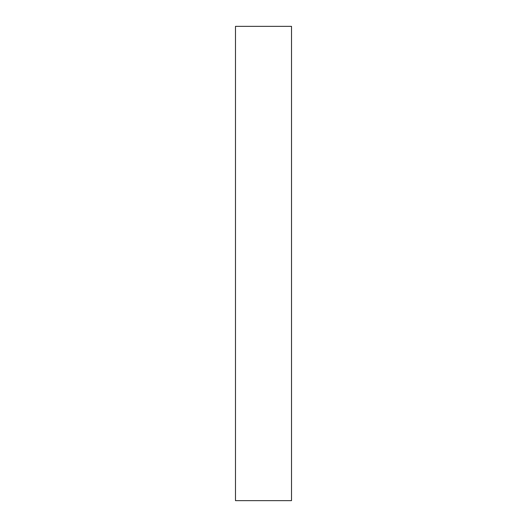 <?xml version="1.0" encoding="UTF-8"?>
<svg xmlns="http://www.w3.org/2000/svg" width="527" height="527" viewBox="0 0 527 527"><rect width="100%" height="100%" fill="white"/><g stroke="black" fill="none" stroke-linecap="round" stroke-linejoin="round"><path stroke-width="0.79" d="M291.51 26.35L291.51 500.65L235.49 500.65L235.49 26.35L291.51 26.35"/></g></svg>
